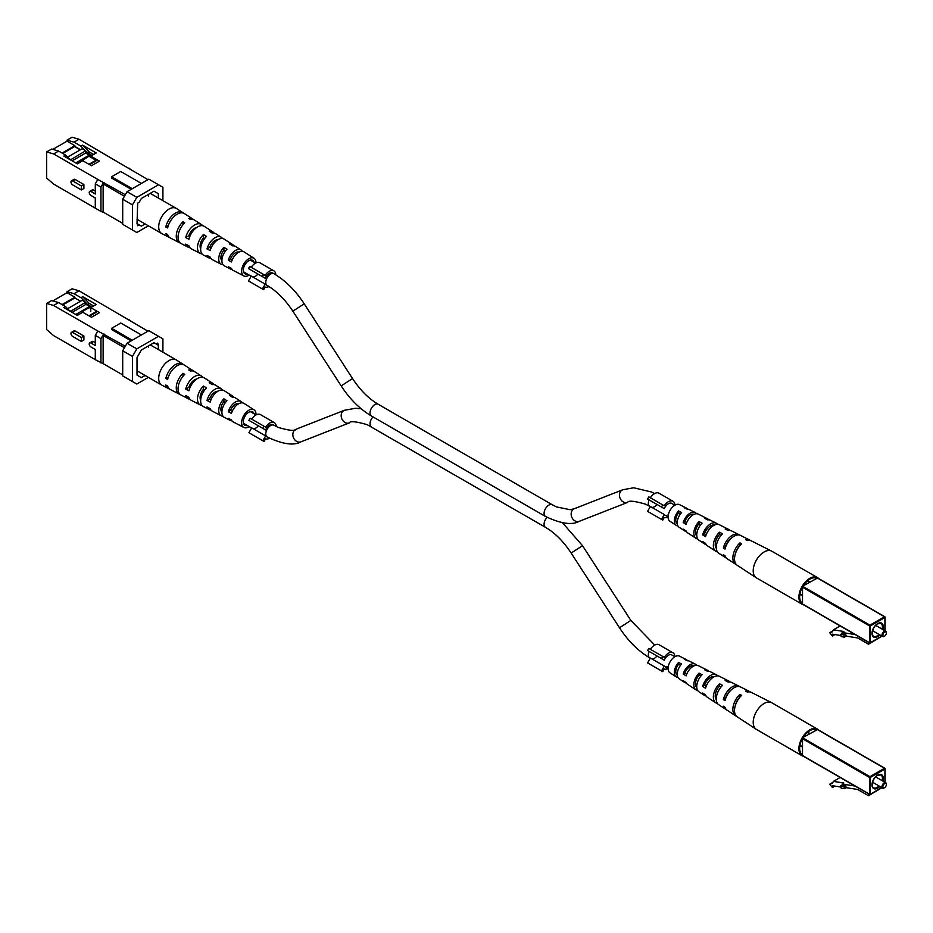 <?xml version="1.0" encoding="UTF-8"?>
<svg xmlns="http://www.w3.org/2000/svg" width="933" height="933" viewBox="0 0 933 933"><rect width="100%" height="100%" fill="white"/><g stroke="black" fill="none" stroke-linecap="round" stroke-linejoin="round"><path stroke-width="1.4" d="M884.169 787.907L884.612 787.65A2.461 1.423 120 0 0 886.35 784.641A2.461 1.423 120 0 0 884.612 783.627A2.461 1.423 120 0 0 882.875 786.647A2.461 1.423 120 0 0 884.612 787.65L884.169 787.907A3.079 1.773 -60 0 1 882.641 788.058A3.079 1.773 -60 0 1 882.163 785.586A3.079 1.773 -60 0 1 884.169 782.88A3.079 1.773 -60 0 1 885.709 782.729A3.079 1.773 -60 0 1 886.35 784.128A3.079 1.773 -60 0 1 886.338 784.408M809.459 733.723L807.593 732.65A7.382 4.268 120 0 0 807.29 732.498M799.826 745.84A8 4.618 120 0 0 802.077 746.587M799.931 745.257A7.382 4.268 120 0 0 800.211 745.432L802.077 746.517M809.517 733.688A8 4.618 120 0 0 807.756 732.113M802.508 755.52L802.508 737.735L817.471 729.594M879.819 788.968L868.506 795.744L857.637 789.458L846.208 787.674L844.47 788.677L841.204 788.163L840.61 785.924L842.347 784.921L842.102 784.023L855.025 786.053M840.178 777.481L833.426 781.376L843.852 783.009L842.102 784.023M868.506 793.831L868.506 795.744M842.347 784.921L845.613 785.434L846.208 787.674M845.613 785.434L843.875 786.437L844.47 788.677M843.875 786.437L840.61 785.924M840.901 787.044L832.481 785.726L832.481 787.545L829.67 784.233L832.341 783.37L833.426 781.376M834.953 786.111L832.481 787.545M832.877 782.379L829.67 784.233M803.535 756.325A15.383 8.887 -60 0 1 802.077 755.753L756.395 729.384A15.383 8.887 -60 0 1 756.15 729.233A15.383 8.887 -60 0 1 753.211 722.34A15.383 8.887 -60 0 1 764.092 703.494A15.383 8.887 -60 0 1 771.521 702.596A15.383 8.887 -60 0 1 771.778 702.736L817.46 729.116A15.383 8.887 -60 0 1 818.684 730.084M802.077 755.753A15.383 8.887 -60 0 1 798.893 748.709A15.383 8.887 -60 0 1 805.611 733.233A15.383 8.887 -60 0 1 817.46 729.116M700.811 676.11L699.039 675.165A9.027 5.213 120 0 0 696.788 687.528M740.044 697.033L739.939 696.974A11.044 6.379 120 0 0 735.157 706.129M721.069 686.91L719.495 686.058A10.03 5.796 120 0 0 716.287 699.738M680.554 665.334L678.594 664.296A8.012 4.63 120 0 0 677.288 675.189M802.077 754.517A14.357 8.292 -60 0 1 802.077 739.251M803.161 737.362A14.357 8.292 -60 0 1 809.774 730.714A14.357 8.292 -60 0 1 816.387 729.723M725.652 698.49L725.454 698.374A10.531 6.076 -60 0 1 731.449 689.685M706.164 686.35L704.532 685.323A9.458 5.458 -60 0 1 710.573 677.44A9.458 5.458 -60 0 1 714.398 676.623M686.7 674.186L684.88 673.055A8.444 4.875 -60 0 1 690.117 666.454A8.444 4.875 -60 0 1 694 665.87M706.094 695.983A11.907 6.881 -60 0 1 704.427 695.353L698.957 691.785A11.546 6.671 -60 0 1 702.082 674.687L699.039 673.101A11.348 6.554 120 0 0 696.006 689.849A11.348 6.554 120 0 0 697.686 690.455M756.15 729.233L737.222 716.836A14.112 8.152 -60 0 1 741.677 695.33L739.939 694.42A13.995 8.082 120 0 0 735.542 715.739A13.995 8.082 120 0 0 736.44 716.194M726.352 709.581A13.319 7.697 -60 0 1 725.454 709.127L718.725 704.718A12.875 7.429 -60 0 1 722.539 685.347L719.495 683.749A12.677 7.312 120 0 0 715.774 702.794A12.677 7.312 120 0 0 717.43 703.435M686.35 683.003A10.59 6.111 -60 0 1 684.659 682.42L679.189 678.839A10.216 5.901 -60 0 1 681.638 664.039L678.594 662.453A10.018 5.785 120 0 0 676.25 676.915A10.018 5.785 120 0 0 677.953 677.463M687.598 660.762A10.018 5.785 120 0 0 686.268 659.561L679.527 656.167A9.598 5.54 120 0 0 674.886 656.727A9.598 5.54 120 0 0 668.658 665.042A9.598 5.54 120 0 0 669.941 672.775L676.25 676.915M684.659 682.42A10.59 6.111 -60 0 1 683.201 680.658L686.105 682.501A10.788 6.228 120 0 0 687.598 684.344L696.006 689.849M704.427 695.353A11.907 6.881 -60 0 1 702.654 693.044L705.546 694.887A12.106 6.998 120 0 0 707.366 697.289L715.774 702.794M725.454 709.127A13.319 7.697 -60 0 1 723.355 706.211L725.011 707.272A13.435 7.756 120 0 0 727.134 710.223L735.542 715.739M750.377 692.041A13.995 8.082 120 0 0 749.537 691.493L740.557 686.968A13.435 7.756 120 0 0 734.061 687.749A13.435 7.756 120 0 0 725.011 700.636L723.355 699.587A13.319 7.697 -60 0 1 732.323 686.84A13.319 7.697 -60 0 1 738.761 686.058A13.319 7.697 -60 0 1 739.612 686.618M729.828 681.965A12.677 7.312 120 0 0 728.44 680.857L719.471 676.32A12.106 6.998 120 0 0 713.617 677.031A12.106 6.998 120 0 0 705.546 688.262L702.654 686.42A11.907 6.881 -60 0 1 710.573 675.434A11.907 6.881 -60 0 1 716.334 674.734A11.907 6.881 -60 0 1 717.699 675.865M708.718 671.352A11.348 6.554 120 0 0 707.354 670.209L698.374 665.672A10.788 6.228 120 0 0 693.161 666.302A10.788 6.228 120 0 0 686.105 675.877L683.201 674.023A10.59 6.111 -60 0 1 690.117 664.704A10.59 6.111 -60 0 1 695.237 664.086A10.59 6.111 -60 0 1 696.589 665.264M749.537 691.493A13.995 8.082 120 0 0 745.595 691.155L747.333 692.064A14.112 8.152 -60 0 1 751.333 692.403L771.521 702.596M728.44 680.857A12.677 7.312 120 0 0 725.151 680.484L728.195 682.081A12.875 7.429 -60 0 1 731.589 682.443L738.761 686.058M707.354 670.209A11.348 6.554 120 0 0 704.695 669.836L707.739 671.422A11.546 6.671 -60 0 1 710.491 671.795L716.334 674.734M686.268 659.561A10.018 5.785 120 0 0 684.251 659.188L687.294 660.774A10.216 5.901 -60 0 1 689.405 661.147L695.237 664.086M711.319 677.055A9.178 5.295 -60 0 1 711.389 677.825M739.939 696.974L739.939 694.42M719.495 686.058L719.495 683.749M699.039 675.165L699.039 673.101M678.594 664.296L678.594 662.453M725.454 698.374L723.355 699.587M704.532 685.323L702.654 686.42M684.88 673.055L683.201 674.023M884.169 636.376L884.612 636.119A2.461 1.423 120 0 0 886.35 633.11A2.461 1.423 120 0 0 884.612 632.107A2.461 1.423 120 0 0 882.875 635.116A2.461 1.423 120 0 0 884.612 636.119L884.169 636.376A3.079 1.773 -60 0 1 882.641 636.528A3.079 1.773 -60 0 1 882.163 634.055A3.079 1.773 -60 0 1 884.169 631.349A3.079 1.773 -60 0 1 885.709 631.198A3.079 1.773 -60 0 1 886.35 632.609A3.079 1.773 -60 0 1 886.338 632.877M809.459 582.192L807.593 581.119A7.382 4.268 120 0 0 807.29 580.979M799.826 594.309A8 4.618 120 0 0 802.077 595.056M799.931 593.726A7.382 4.268 120 0 0 800.211 593.913L802.077 594.986M809.517 582.157A8 4.618 120 0 0 807.756 580.583M802.508 603.989L802.508 586.204L817.471 578.063M879.819 637.437L868.506 644.213L857.637 637.939L846.208 636.143L844.47 637.146L841.204 636.633L840.61 634.393L842.347 633.39L842.102 632.492L855.025 634.522M840.178 625.95L833.426 629.845L843.852 631.489L842.102 632.492M868.506 642.312L868.506 644.213M842.347 633.39L845.613 633.904L846.208 636.143M845.613 633.904L843.875 634.918L844.47 637.146M843.875 634.918L840.61 634.393M840.901 635.525L832.481 634.195L832.481 636.014L829.67 632.702L832.341 631.851L833.426 629.845M834.953 634.58L832.481 636.014M832.877 630.848L829.67 632.702M803.535 604.794A15.383 8.887 -60 0 1 802.077 604.222L756.395 577.854A15.383 8.887 -60 0 1 756.15 577.702A15.383 8.887 -60 0 1 753.211 570.809A15.383 8.887 -60 0 1 764.092 551.974A15.383 8.887 -60 0 1 771.521 551.065A15.383 8.887 -60 0 1 771.778 551.205L817.46 577.585A15.383 8.887 -60 0 1 818.684 578.565M802.077 604.222A15.383 8.887 -60 0 1 798.893 597.19A15.383 8.887 -60 0 1 805.611 581.702A15.383 8.887 -60 0 1 817.46 577.585M700.811 524.579L699.039 523.635A9.027 5.213 120 0 0 696.788 535.997M740.044 545.502L739.939 545.443A11.044 6.379 120 0 0 735.157 554.61M721.069 535.379L719.495 534.527A10.03 5.796 120 0 0 716.287 548.207M680.554 513.803L678.594 512.765A8.012 4.63 120 0 0 677.288 523.658M802.077 602.986A14.357 8.292 -60 0 1 802.077 587.72M803.161 585.831A14.357 8.292 -60 0 1 809.774 579.183A14.357 8.292 -60 0 1 816.387 578.192M725.652 546.96L725.454 546.843A10.531 6.076 -60 0 1 731.449 538.166M706.164 534.819L704.532 533.804A9.458 5.458 -60 0 1 710.573 525.909A9.458 5.458 -60 0 1 714.398 525.092M686.7 522.667L684.88 521.535A8.444 4.875 -60 0 1 690.117 514.934A8.444 4.875 -60 0 1 694 514.351M706.094 544.452A11.907 6.881 -60 0 1 704.427 543.834L698.957 540.254A11.546 6.671 -60 0 1 702.082 523.156L699.039 521.57A11.348 6.554 120 0 0 696.006 538.329A11.348 6.554 120 0 0 697.686 538.936M756.15 577.702L737.222 565.305A14.112 8.152 -60 0 1 741.677 543.811L739.939 542.901A13.995 8.082 120 0 0 735.542 564.208A13.995 8.082 120 0 0 736.44 564.663M726.352 558.051A13.319 7.697 -60 0 1 725.454 557.596L718.725 553.199A12.875 7.429 -60 0 1 722.539 533.816L719.495 532.23A12.677 7.312 120 0 0 715.774 551.263A12.677 7.312 120 0 0 717.43 551.916M686.35 531.472A10.59 6.111 -60 0 1 684.659 530.889L679.189 527.308A10.216 5.901 -60 0 1 681.638 512.509L678.594 510.934A10.018 5.785 120 0 0 676.25 525.384A10.018 5.785 120 0 0 677.953 525.944M687.598 509.231A10.018 5.785 120 0 0 686.268 508.03L679.527 504.636A9.598 5.54 120 0 0 674.886 505.196A9.598 5.54 120 0 0 668.658 513.512A9.598 5.54 120 0 0 669.941 521.255L676.25 525.384M684.659 530.889A10.59 6.111 -60 0 1 683.201 529.128L686.105 530.982A10.788 6.228 120 0 0 687.598 532.813L696.006 538.329M704.427 543.834A11.907 6.881 -60 0 1 702.654 541.525L705.546 543.368A12.106 6.998 120 0 0 707.366 545.758L715.774 551.263M725.454 557.596A13.319 7.697 -60 0 1 723.355 554.692L725.011 555.741A13.435 7.756 120 0 0 727.134 558.704L735.542 564.208M750.377 540.522A13.995 8.082 120 0 0 749.537 539.974L740.557 535.437A13.435 7.756 120 0 0 734.061 536.23A13.435 7.756 120 0 0 725.011 549.105L723.355 548.056A13.319 7.697 -60 0 1 732.323 535.309A13.319 7.697 -60 0 1 738.761 534.539A13.319 7.697 -60 0 1 739.612 535.087M729.828 530.434A12.677 7.312 120 0 0 728.44 529.326L719.471 524.789A12.106 6.998 120 0 0 713.617 525.501A12.106 6.998 120 0 0 705.546 536.732L702.654 534.889A11.907 6.881 -60 0 1 710.573 523.903A11.907 6.881 -60 0 1 716.334 523.203A11.907 6.881 -60 0 1 717.699 524.346M708.718 519.833A11.348 6.554 120 0 0 707.354 518.678L698.374 514.153A10.788 6.228 120 0 0 693.161 514.783A10.788 6.228 120 0 0 686.105 524.346L683.201 522.503A10.59 6.111 -60 0 1 690.117 513.185A10.59 6.111 -60 0 1 695.237 512.567A10.59 6.111 -60 0 1 696.589 513.733M749.537 539.974A13.995 8.082 120 0 0 745.595 539.636L747.333 540.545A14.112 8.152 -60 0 1 751.333 540.872L771.521 551.065M728.44 529.326A12.677 7.312 120 0 0 725.151 528.964L728.195 530.55A12.875 7.429 -60 0 1 731.589 530.912L738.761 534.539M707.354 518.678A11.348 6.554 120 0 0 704.695 518.305L707.739 519.891A11.546 6.671 -60 0 1 710.491 520.264L716.334 523.203M686.268 508.03A10.018 5.785 120 0 0 684.251 507.669L687.294 509.243A10.216 5.901 -60 0 1 689.405 509.616L695.237 512.567M711.319 525.524A9.178 5.295 -60 0 1 711.389 526.294M739.939 545.443L739.939 542.901M719.495 534.527L719.495 532.23M699.039 523.635L699.039 521.57M678.594 512.765L678.594 510.934M725.454 546.843L723.355 548.056M704.532 533.804L702.654 534.889M684.88 521.535L683.201 522.503M251.712 421.984L265.637 430.031L248.901 420.363L250.137 418.241L264.062 426.276L262.826 428.41M361.141 408.759L355.368 408.281L344.394 410.287L296.064 429.215C295.341 431.244 289.37 430.649 278.151 427.419L273.077 424.76A6.764 3.907 120 0 0 265.637 430.031M262.826 440.761L265.637 435.898L251.712 427.862L248.901 432.725L264.062 441.472L265.578 438.848A9.225 5.33 120 0 0 269.497 438.265M276.215 426.486A9.225 5.33 120 0 0 274.302 422.626L260.377 414.59A9.225 5.33 120 0 0 251.653 419.115M274.302 422.626A9.225 5.33 120 0 0 265.578 427.151L264.062 426.276M265.637 435.898A6.764 3.907 120 0 0 266.302 436.481L267.176 436.982A6.764 3.907 120 0 1 266.138 431.559A6.764 3.907 120 0 1 270.558 425.6A6.764 3.907 120 0 1 273.94 425.261M253.228 428.737A6.764 3.907 120 0 0 258.313 425.798M251.28 270.208L265.205 278.244L248.47 268.587L249.694 266.453L263.619 274.5L262.395 276.623M341.175 385.9L352.546 378.553C360.185 390.146 368.733 398.718 378.215 404.269A6.764 3.907 -60 0 0 374.833 404.607A6.764 3.907 -60 0 0 370.401 410.567A6.764 3.907 -60 0 0 371.439 415.99C359.905 409.167 349.817 399.137 341.175 385.9L292.845 311.167C285.206 299.586 276.646 291.014 267.176 285.451A6.764 3.907 -60 0 1 266.138 280.028A6.764 3.907 -60 0 1 270.558 274.069A6.764 3.907 -60 0 1 273.94 273.731L272.634 272.984A6.764 3.907 120 0 0 265.205 278.244M262.395 288.985L265.205 284.122L251.28 276.075L248.47 280.938L263.619 289.697L265.135 287.061A9.225 5.33 120 0 0 268.961 286.536M275.783 274.827A9.225 5.33 120 0 0 273.87 270.85L259.945 262.814A9.225 5.33 120 0 0 251.21 267.328M273.87 270.85A9.225 5.33 120 0 0 265.135 275.375L263.619 274.5M265.205 284.122A6.764 3.907 120 0 0 265.87 284.705L267.176 285.451M252.796 276.949A6.764 3.907 120 0 0 257.87 274.022M650.383 652.155L664.308 660.202L647.572 650.534L648.808 648.412L662.733 656.447L661.497 658.581M674.874 656.739L671.748 654.931A6.764 3.907 120 0 0 664.308 660.202M661.497 670.932L664.308 666.069L650.383 658.033L647.572 662.896L662.733 671.643L664.249 669.019A9.225 5.33 120 0 0 668.098 668.471M674.886 656.727A9.225 5.33 120 0 0 672.985 652.797L659.06 644.761A9.225 5.33 120 0 0 650.324 649.286M672.985 652.797A9.225 5.33 120 0 0 664.249 657.322L662.733 656.447M664.308 666.069A6.764 3.907 120 0 0 664.984 666.652A6.764 3.907 120 0 0 668.331 666.337M651.899 658.908A6.764 3.907 120 0 0 656.984 655.969M650.383 500.636L664.308 508.672L647.572 499.015L648.808 496.881L662.733 504.916L661.497 507.051M674.874 505.208L671.748 503.4A6.764 3.907 120 0 0 664.308 508.672M661.497 519.401L664.308 514.538L650.383 506.502L647.572 511.366L662.733 520.113L664.249 517.488A9.225 5.33 120 0 0 668.098 516.94L664.984 515.121A6.764 3.907 120 0 0 668.331 514.806M674.886 505.196A9.225 5.33 120 0 0 672.985 501.266L659.06 493.23A9.225 5.33 120 0 0 650.324 497.756M672.985 501.266A9.225 5.33 120 0 0 664.249 505.791L662.733 504.916M664.308 514.538A6.764 3.907 120 0 0 664.984 515.121M651.899 507.377A6.764 3.907 120 0 0 656.984 504.438M85.008 301.884L80.984 297.709L74.022 293.685L67.059 291.679L72.063 288.787L79.025 290.793L147.939 331.192M95.294 342.621L93.463 341.571A2.426 1.399 -120 0 0 92.25 341.443L89.731 342.901A2.426 1.399 60 0 1 90.944 343.029L95.294 345.537L95.294 335.355L97.813 330.993L125.314 346.26M53.613 305.464L46.65 303.458L51.653 300.566L58.616 302.572L53.613 305.464L97.813 330.993M46.65 303.458L46.65 329.582L53.613 335.612L97.813 361.129M83.9 336.043L75.2 331.017A2.426 1.399 -120 0 0 73.987 330.9L71.468 332.358A2.426 1.399 60 0 1 72.681 332.475L81.381 337.501L83.9 336.043L83.9 340.009L81.381 341.466L72.681 336.44A2.426 1.399 60 0 1 71.095 334.306A2.426 1.399 60 0 1 71.468 332.358M89.731 342.901A2.426 1.399 60 0 0 89.358 344.848A2.426 1.399 60 0 0 90.944 346.983L95.294 349.502L95.294 359.671L103.995 364.092L103.131 363.59L103.131 335.46L103.995 333.956M67.059 291.679L67.059 292.682L52.819 300.904M67.059 292.682L74.885 297.207L62.091 304.59M91.726 306.922L87.504 304.485L89.241 303.482L82.722 296.694L96.204 304.485L90.769 307.622L99.469 312.648L91.469 317.267L82.769 312.252L77.322 315.389L63.841 307.598L65.578 306.595L69.928 311.121M93.44 305.907L89.241 303.482M148.545 345.863L148.545 347.531M157.689 344.86L153.992 342.714L156.161 343.974L157.689 343.099L158.342 345.233L153.992 342.714L141.373 350.003L137.023 357.537L137.023 375.124L141.373 377.632L145.105 375.474M132.451 356.406L132.451 381.527L122.701 375.906L122.701 350.785L127.051 343.251L148.814 330.69L158.563 336.312L136.801 348.872L132.451 356.406L122.701 350.785M132.276 340.23L111.61 328.299L111.61 329.559L131.191 340.86M79.025 290.793L74.022 293.685M80.984 297.709L82.722 296.694M58.616 302.572L65.578 306.595M148.37 377.364L136.801 384.046L132.451 381.527M127.051 343.251L136.801 348.872M158.563 336.312L162.913 338.831L162.913 352.184M158.342 349.548L158.342 345.233M124.451 347.764L103.131 335.46M103.131 363.59L122.701 374.903M103.47 334.259L100.951 338.621L100.951 362.937M128.882 319.587L131.413 321.64M141.419 334.959L120.742 323.028L111.61 328.299M91.072 307.295L85.673 304.181M80.541 301.219L74.885 297.954L62.744 304.963M90.769 311.389L90.769 307.622M87.504 304.485L85.673 302.584M74.885 297.954L74.885 297.207M100.951 338.621L95.294 335.355M81.381 337.501L81.381 341.466M89.895 307.983L94.011 305.756M96.204 312.368L89.591 316.194M81.369 313.056L79.2 314.304M75.76 314.479L89.638 306.467M70.453 311.424L85.673 302.28L85.673 304.531L72.109 312.368M69.17 310.327L70.453 311.062M67.596 308.695L82.197 300.263L85.673 302.28M75.818 314.526L79.06 314.234M82.022 312.672L81.241 312.228L81.241 312.975M96.204 311.622L88.938 315.821M81.241 312.228L89.241 307.598L90.769 308.485M183.509 364.675A14.182 8.187 120 0 0 182.716 364.033L176.442 360.01A14.531 8.397 120 0 0 176.244 359.893A14.531 8.397 120 0 0 168.978 360.604A14.531 8.397 120 0 0 158.703 378.413A14.531 8.397 120 0 0 161.712 385.061A14.531 8.397 120 0 0 161.91 385.177L168.546 388.594A14.182 8.187 120 0 0 169.491 388.956M221.902 412.421A8.292 4.793 -60 0 1 220.911 409.237A8.292 4.793 -60 0 1 223.908 401.598L223.908 398.823A11.383 6.566 -60 0 0 218.73 410.497A11.383 6.566 -60 0 0 221.249 415.791L212.316 411.173A11.849 6.846 -60 0 1 210.193 408.642L207.021 406.951A12.024 6.939 120 0 0 209.19 409.564A12.024 6.939 120 0 0 210.951 410.03M200.665 400.292A8.805 5.085 -60 0 1 200.105 397.633A8.805 5.085 -60 0 1 203.464 389.318L203.464 386.052A12.491 7.219 -60 0 0 197.493 399.137A12.491 7.219 -60 0 0 200.257 404.957L191.323 400.35A12.969 7.487 -60 0 1 188.909 397.318L185.737 395.627A13.132 7.581 120 0 0 188.198 398.729A13.132 7.581 120 0 0 189.935 399.231M254.079 413.797A7.756 4.478 120 0 0 252.726 411.873A7.756 4.478 120 0 0 246.744 413.89A7.756 4.478 120 0 0 243.326 421.728A7.756 4.478 120 0 0 244.982 425.308A7.756 4.478 120 0 0 247.315 425.518M180.209 394.484A13.61 7.861 -60 0 1 179.264 394.123L170.331 389.516A14.088 8.129 -60 0 1 167.625 385.994L165.817 385.026A14.182 8.187 120 0 0 168.546 388.594M249.216 426.614A10.17 5.878 -60 0 1 243.863 427.454L233.308 422.008A10.741 6.193 -60 0 1 231.477 419.967L228.305 418.276A10.904 6.298 120 0 0 230.183 420.398A10.904 6.298 120 0 0 231.967 420.818M243.863 427.454A10.17 5.878 -60 0 1 241.612 422.719A10.17 5.878 -60 0 1 246.149 412.386A10.17 5.878 -60 0 1 254.033 409.832A10.17 5.878 -60 0 1 256.004 414.404A10.17 5.878 -60 0 1 255.992 414.893L250.301 411.605M223.908 398.823L226.952 400.735A11.208 6.473 120 0 0 221.902 412.176A11.208 6.473 120 0 0 224.375 417.401L230.183 420.398M223.022 416.235A11.383 6.566 -60 0 1 221.249 415.791M203.464 386.052L206.508 387.953A12.327 7.114 120 0 0 200.653 400.828A12.327 7.114 120 0 0 203.382 406.566L209.19 409.564M202.006 405.435A12.491 7.219 -60 0 1 200.257 404.957M179.264 394.123A13.61 7.861 -60 0 1 176.255 387.79A13.61 7.861 -60 0 1 183.008 373.282L184.746 374.366A13.517 7.802 120 0 0 178.063 388.758A13.517 7.802 120 0 0 181.049 395.044L188.198 398.729M242.347 402.846A10.904 6.298 120 0 0 241.076 401.517L235.583 397.983A11.208 6.473 120 0 0 232.702 397.411L229.646 395.51A11.383 6.566 -60 0 1 232.62 396.082A11.383 6.566 -60 0 1 233.891 397.4M222.486 390.041A12.024 6.939 120 0 0 221.203 388.758L215.71 385.224A12.327 7.114 120 0 0 212.246 384.641L209.202 382.728A12.491 7.219 -60 0 1 212.747 383.323A12.491 7.219 -60 0 1 214.042 384.606M202.624 377.247A13.132 7.581 120 0 0 201.33 375.987L194.565 371.637A13.517 7.802 120 0 0 190.495 371.054L188.758 369.969A13.61 7.861 -60 0 1 192.874 370.553A13.61 7.861 -60 0 1 193.656 371.194M182.716 364.033A14.182 8.187 120 0 0 173.095 366.296A14.182 8.187 120 0 0 165.817 378.495L167.625 379.463A14.088 8.129 -60 0 1 174.856 367.357A14.088 8.129 -60 0 1 184.407 365.13L192.874 370.553M201.33 375.987A13.132 7.581 120 0 0 185.737 389.096L188.909 390.787A12.969 7.487 -60 0 1 204.292 377.888L212.747 383.323M221.203 388.758A12.024 6.939 120 0 0 207.021 400.42L210.193 402.111A11.849 6.846 -60 0 1 224.165 390.659L232.62 396.082M241.076 401.517A10.904 6.298 120 0 0 228.305 411.745L231.477 413.436A10.741 6.193 -60 0 1 244.038 403.418L254.033 409.832M204.665 390.052L203.464 389.318M225.436 402.52L223.908 401.598M196.676 379.031A9.085 5.248 120 0 0 188.816 387.323L189.854 387.895M217.925 391.23A8.584 4.957 120 0 0 209.657 398.904L211.033 399.662M238.965 403.627A8.082 4.665 120 0 0 230.521 410.473L232.212 411.406M183.008 376.232L183.008 373.282M168.325 377.049L165.817 378.495M188.816 387.323L185.737 389.096M209.657 398.904L207.021 400.42M230.521 410.473L228.305 411.745M83.9 184.512L75.2 179.498A2.426 1.399 -120 0 0 73.987 179.369L71.468 180.827A2.426 1.399 60 0 1 72.681 180.955L81.381 185.97L83.9 184.512L83.9 188.478L81.381 189.935L72.681 184.909A2.426 1.399 60 0 1 71.095 182.775A2.426 1.399 60 0 1 71.468 180.827M95.294 191.09L93.463 190.04A2.426 1.399 -120 0 0 92.25 189.924L89.731 191.37A2.426 1.399 60 0 1 90.944 191.498L95.294 194.006L95.294 183.836L97.813 179.463L125.314 194.729M69.928 159.59L65.578 155.065L58.616 151.053L53.613 153.933L97.813 179.463M53.613 153.933L46.65 151.927L46.65 178.051L53.613 184.081L97.813 209.61M103.47 182.728L100.951 187.101L100.951 211.418L95.294 208.152L95.294 197.971L90.944 195.463A2.426 1.399 60 0 1 89.358 193.318A2.426 1.399 60 0 1 89.731 191.37M62.091 153.059L74.885 145.676L67.059 141.151L67.059 140.148L72.063 137.256L79.025 139.262L147.939 179.661M145.105 223.955L141.373 226.113L139.192 224.853L137.676 225.728L137.023 223.593L137.676 203.126L139.192 202.239L141.373 198.472L153.992 191.195L158.342 193.702L153.992 191.195M62.744 153.432L74.885 146.423L80.541 149.688M85.673 152.662L91.014 155.729M52.819 149.373L67.059 141.151M85.673 151.064L91.854 155.473M87.504 152.954L89.241 151.951L93.592 154.47M79.025 139.262L74.022 142.154L80.984 146.178L82.722 145.175L96.204 152.954L90.769 156.103L99.469 161.117L91.469 165.747L82.769 160.721L77.322 163.858L63.841 156.068L65.578 155.065M131.191 189.329L111.61 178.028L111.61 176.769L132.276 188.699M46.65 151.927L51.653 149.035L58.616 151.053M67.059 140.148L74.022 142.154M132.451 204.887L132.451 230.008L122.701 224.375L122.701 199.254L127.051 191.72L148.814 179.159L158.563 184.781L136.801 197.341L132.451 204.887L122.701 199.254M124.451 196.245L103.131 183.929L103.131 212.071L103.995 212.572L100.951 211.418M127.051 191.72L136.801 197.341M158.563 184.781L162.913 187.3L162.913 200.653M148.37 225.833L136.801 232.515L132.451 230.008M158.342 198.018L158.342 193.702M103.131 212.071L122.701 223.372M103.131 183.929L103.995 182.425M131.413 170.121L128.882 168.057M111.61 176.769L120.742 171.497L141.419 183.428M148.545 194.332L148.545 196M137.676 223.978L139.192 224.853M82.722 145.175L89.241 151.951M90.769 157.257L90.769 156.103M80.984 146.178L85.008 150.353M74.885 146.423L74.885 145.676M100.951 187.101L95.294 183.836M81.381 185.97L81.381 189.935M91.294 155.799L87.772 156.021L75.76 162.96M90.478 155.788L85.673 153.012L72.109 160.849M80.238 149.863L74.582 146.598M70.453 159.893L85.673 150.749L85.673 153.012M69.17 158.797L70.453 159.543M67.596 157.164L82.197 148.744L85.673 150.749M88.938 164.29L95.947 160.243L88.985 156.219L77.194 163.788M91.166 155.718L89.638 156.604M89.591 164.663L95.947 161.001L95.947 160.243M80.984 160.849L81.766 161.304M183.509 213.144A14.182 8.187 120 0 0 182.716 212.514L176.442 208.479A14.531 8.397 120 0 0 176.244 208.362A14.531 8.397 120 0 0 168.978 209.085A14.531 8.397 120 0 0 158.703 226.882A14.531 8.397 120 0 0 161.712 233.53A14.531 8.397 120 0 0 161.91 233.647L168.546 237.064A14.182 8.187 120 0 0 169.491 237.437M211.033 248.131L209.657 247.373A8.584 4.957 120 0 1 217.925 239.699M189.854 236.376L188.816 235.792A9.085 5.248 120 0 1 196.676 227.5M232.212 259.887L230.521 258.942A8.082 4.665 120 0 1 238.965 252.097M200.665 248.761A8.805 5.085 -60 0 1 200.105 246.102A8.805 5.085 -60 0 1 203.464 237.798L204.665 238.521M221.902 260.89A8.292 4.793 -60 0 1 220.911 257.706A8.292 4.793 -60 0 1 223.908 250.067L225.436 250.989M254.079 262.266A7.756 4.478 120 0 0 252.726 260.354A7.756 4.478 120 0 0 246.744 262.36A7.756 4.478 120 0 0 243.326 270.197A7.756 4.478 120 0 0 244.982 273.777A7.756 4.478 120 0 0 247.315 273.987M222.486 238.521A12.024 6.939 120 0 0 221.203 237.227A12.024 6.939 120 0 0 207.021 248.901L209.657 247.373M207.021 248.901L210.193 250.58A11.849 6.846 -60 0 1 224.165 239.128L232.62 244.563A11.383 6.566 -60 0 1 233.891 245.869M182.716 212.514A14.182 8.187 120 0 0 173.095 214.777A14.182 8.187 120 0 0 165.817 226.964L168.325 225.518M165.817 226.964L167.625 227.932A14.088 8.129 -60 0 1 174.856 215.838A14.088 8.129 -60 0 1 184.407 213.599L192.874 219.033A13.61 7.861 -60 0 1 193.656 219.663M202.624 225.728A13.132 7.581 120 0 0 201.33 224.456A13.132 7.581 120 0 0 185.737 237.577L188.816 235.792M185.737 237.577L188.909 239.256A12.969 7.487 -60 0 1 204.292 226.357L212.747 231.792A12.491 7.219 -60 0 1 214.042 233.075M242.347 251.315A10.904 6.298 120 0 0 241.076 249.986A10.904 6.298 120 0 0 228.305 260.214L230.521 258.942M228.305 260.214L231.477 261.905A10.741 6.193 -60 0 1 244.038 251.887L254.033 258.301A10.17 5.878 -60 0 1 256.004 262.884A10.17 5.878 -60 0 1 256.004 262.919M249.216 275.095A10.17 5.878 -60 0 1 243.863 275.923A10.17 5.878 -60 0 1 241.612 271.188A10.17 5.878 -60 0 1 246.149 260.855A10.17 5.878 -60 0 1 254.033 258.301M241.076 249.986L235.583 246.464A11.208 6.473 120 0 0 232.702 245.88L229.646 243.98A11.383 6.566 -60 0 1 232.62 244.563M221.203 237.227L215.71 233.693A12.327 7.114 120 0 0 212.246 233.11L209.202 231.209A12.491 7.219 -60 0 1 212.747 231.792M201.33 224.456L194.565 220.118A13.517 7.802 120 0 0 190.495 219.523L188.758 218.439A13.61 7.861 -60 0 1 192.874 219.033M180.209 242.965A13.61 7.861 -60 0 1 179.264 242.592A13.61 7.861 -60 0 1 176.255 236.259A13.61 7.861 -60 0 1 183.008 221.751L184.746 222.835A13.517 7.802 120 0 0 178.063 237.227A13.517 7.802 120 0 0 181.049 243.513L188.198 247.21A13.132 7.581 120 0 0 189.935 247.7M202.006 253.904A12.491 7.219 -60 0 1 200.257 253.426A12.491 7.219 -60 0 1 197.493 247.618A12.491 7.219 -60 0 1 203.464 234.521L206.508 236.422A12.327 7.114 120 0 0 200.653 249.298A12.327 7.114 120 0 0 203.382 255.036L209.19 258.033A12.024 6.939 120 0 0 210.951 258.499M223.022 264.704A11.383 6.566 -60 0 1 221.249 264.261A11.383 6.566 -60 0 1 218.73 258.966A11.383 6.566 -60 0 1 223.908 247.303L226.952 249.204A11.208 6.473 120 0 0 221.902 260.657A11.208 6.473 120 0 0 224.375 265.87L230.183 268.867A10.904 6.298 120 0 0 231.967 269.299M179.264 242.592L170.331 237.985A14.088 8.129 -60 0 1 167.625 234.463L165.817 233.495A14.182 8.187 120 0 0 168.546 237.064M200.257 253.426L191.323 248.819A12.969 7.487 -60 0 1 188.909 245.787L185.737 244.108A13.132 7.581 120 0 0 188.198 247.21M221.249 264.261L212.316 259.654A11.849 6.846 -60 0 1 210.193 257.111L207.021 255.432A12.024 6.939 120 0 0 209.19 258.033M243.863 275.923L233.308 270.477A10.741 6.193 -60 0 1 231.477 268.436L228.305 266.745A10.904 6.298 120 0 0 230.183 268.867M183.008 221.751L183.008 224.701M203.464 234.521L203.464 237.798M223.908 247.303L223.908 250.067M547.088 517.372A6.764 3.907 120 0 0 545.49 527.332C554.96 532.883 563.52 541.455 571.148 553.036L582.519 545.688L630.848 620.422L619.489 627.769C628.119 641.006 638.219 651.036 649.753 657.858L650.301 658.173M651.327 647.922A6.764 3.907 120 0 0 650.254 649.24M649.076 651.409A6.764 3.907 120 0 0 649.753 657.858M344.394 410.287A6.764 5.505 68.6 0 0 343.787 410.578A6.764 5.505 68.6 0 0 341.898 418.975A6.764 5.505 68.6 0 0 349.327 422.894C350.05 420.865 356.021 421.459 367.24 424.69L545.49 527.332M373.025 416.899A6.764 3.907 120 0 0 371.439 426.848M296.064 429.215A6.764 5.505 68.6 0 0 295.458 429.507A6.764 5.505 68.6 0 0 293.568 437.904A6.764 5.505 68.6 0 0 300.997 441.822C293.837 445.881 282.559 444.271 267.176 436.982M371.439 415.99L545.49 516.474C560.873 523.751 572.139 525.372 579.3 521.302A6.764 5.505 -111.4 0 1 571.871 517.395A6.764 5.505 -111.4 0 1 573.76 508.998A6.764 5.505 -111.4 0 1 574.366 508.707L622.696 489.778L633.659 487.772L651.432 491.983L654.651 493.569M545.49 516.474A6.764 3.907 -60 0 1 544.452 511.051A6.764 3.907 -60 0 1 548.872 505.091A6.764 3.907 -60 0 1 552.254 504.753L556.476 506.922L570.098 509.698L574.366 508.707M579.3 521.302L627.641 502.386A6.764 5.505 -111.4 0 1 620.2 498.467A6.764 5.505 -111.4 0 1 622.089 490.07A6.764 5.505 -111.4 0 1 622.696 489.778M292.845 311.167L304.216 303.82C295.574 290.583 285.486 280.553 273.94 273.731M627.641 502.386C628.352 500.356 634.323 500.951 645.543 504.17L649.753 506.339A6.764 3.907 -60 0 1 649.076 499.878M650.254 497.721A6.764 3.907 -60 0 1 651.327 496.391M882.105 780.641A7.382 4.268 120 0 0 880.904 774.973A7.382 4.268 120 0 0 877.65 775.113A8 4.618 -60 0 1 882.875 781.084M879.807 786.414A8 4.618 -60 0 1 877.65 788.152A8 4.618 -60 0 1 871.993 784.886A8 4.618 -60 0 1 877.65 775.09M871.993 784.63A7.382 4.268 120 0 0 873.521 787.767A7.382 4.268 120 0 0 877.218 787.394A7.382 4.268 120 0 0 879.026 785.971M802.077 755.275L869.509 794.205L869.509 777.422L802.077 738.493M802.508 737.735L869.953 776.676L884.484 768.279L817.04 729.349M884.916 782.262L884.916 769.037L870.384 777.422L870.384 794.205L881.837 787.592M885.09 782.367L885.09 768.78L884.484 768.279L885.09 768.78A0.618 0.618 0 0 0 884.787 768.256L817.343 729.314M869.953 776.676L869.509 777.422L870.384 777.422L869.953 776.676M802.193 755.555L869.638 794.484A0.618 0.618 0 0 0 870.256 794.484L869.509 794.205L870.256 794.484L882.023 787.697M879.807 634.895A8 4.618 -60 0 1 877.65 636.621A8 4.618 -60 0 1 871.993 633.355A8 4.618 -60 0 1 877.65 623.559A8 4.618 -60 0 1 882.875 629.565M871.993 633.099A7.382 4.268 120 0 0 873.521 636.236A7.382 4.268 120 0 0 877.218 635.874A7.382 4.268 120 0 0 879.026 634.44M882.105 629.11A7.382 4.268 120 0 0 880.904 623.442A7.382 4.268 120 0 0 877.65 623.582M802.077 603.744L869.509 642.674L869.509 625.903L802.077 586.962M802.508 586.204L869.953 625.145L884.484 616.76L817.04 577.819M884.916 630.731L884.916 617.506L870.384 625.903L870.384 642.674L881.837 636.061M885.09 630.836L885.09 617.261L884.484 616.76L885.09 617.261A0.618 0.618 0 0 0 884.787 616.725L817.343 577.784M869.953 625.145L869.509 625.903L870.384 625.903L869.953 625.145M802.193 604.024L869.638 642.965A0.618 0.618 0 0 0 870.256 642.965L869.509 642.674L870.256 642.965L882.023 636.166M90.944 343.029L93.463 341.571M72.681 332.475L75.2 331.017M72.681 180.955L75.2 179.498M90.944 191.498L93.463 190.04M582.519 545.688L562.552 522.842M690.98 666.034L692.356 666.827M710.654 677.393L711.984 678.151M237.74 404.362L236.655 403.732M216.596 392.152L215.78 391.673M690.98 514.503L692.356 515.296M710.654 525.862L711.984 526.632M352.546 378.553L304.216 303.82M255.584 263.129L250.301 260.085M237.74 252.831L236.655 252.202M216.596 240.621L215.78 240.154M378.215 404.269L552.254 504.753M251.187 276.226L243.536 271.806M221.972 259.362L220.993 258.791M200.84 247.152L200.129 246.755M675.889 521.419L677.253 522.212M695.505 532.743L696.846 533.524M715.226 544.137L716.509 544.872M251.63 428.002L243.536 423.337M221.972 410.882L220.993 410.322M200.84 398.683L200.129 398.274M349.327 422.894L300.997 441.822M664.984 666.652L668.098 668.46M675.889 672.95L677.253 673.743M695.505 684.274L696.846 685.055M715.226 695.668L716.509 696.403M630.848 620.422L654.733 645.053M571.148 553.036L619.489 627.769M873.521 787.767C871.632 788.956 871.06 779.44 877.521 775.37L880.904 774.973M885.709 782.729L875.609 776.886M882.641 788.058L872.53 782.216M873.521 636.236C871.632 637.426 871.06 627.909 877.521 623.839L880.904 623.442M885.709 631.198L875.609 625.367M882.641 636.528L872.53 630.696M176.244 359.893L150.248 344.883M161.712 385.061L137.023 370.809M161.712 233.53L137.023 219.278M176.244 208.362L150.248 193.353"/></g></svg>
